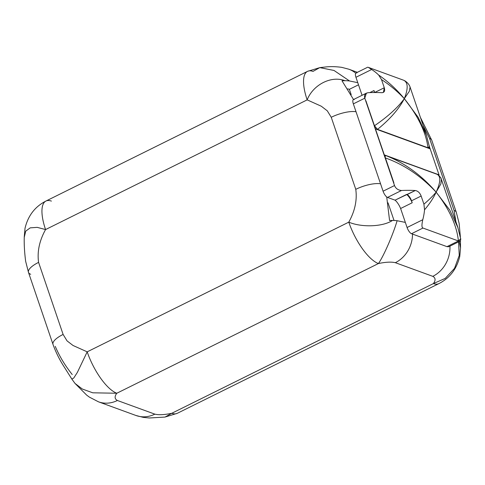 <?xml version="1.0" encoding="UTF-8"?>
<svg xmlns="http://www.w3.org/2000/svg" width="485" height="485" viewBox="0 0 485 485"><rect width="100%" height="100%" fill="white"/><g stroke="black" fill="none" stroke-linecap="round" stroke-linejoin="round"><path stroke-width="0.73" d="M30.719 274.286A20.503 6.705 -18.8 0 1 28.482 272.382A20.503 6.705 -18.8 0 1 38.582 262.379C37.09 251.588 39.418 240.651 45.566 229.569L307.163 99.874L321.3 106.227L327.296 110.829L331.243 117.279L355.772 189.338C357.263 200.129 354.935 211.066 348.788 222.148L87.191 351.843L73.047 345.49L67.057 340.888L63.111 334.438L38.582 262.379C37.09 251.588 39.418 240.651 45.566 229.569A39.055 13.895 -116.4 0 1 45.948 201.045A39.055 13.895 63.6 0 0 45.566 229.569L37.206 227.356L30.222 227.853L25.741 231.127L24.262 237.232L25.735 231.133L30.209 227.859L37.2 227.356L45.566 229.569L307.163 99.874L321.3 106.227L327.296 110.829L331.243 117.279A20.503 6.705 -18.8 0 1 356.02 111.732A20.503 6.705 -18.8 0 0 331.243 117.279L355.772 189.338C357.263 200.129 354.935 211.066 348.788 222.148C361.47 227.538 382.653 226.931 392.498 220.445L389.57 220.529L386.721 196.958L389.57 220.529L392.498 220.445C382.653 226.931 361.47 227.538 348.788 222.148A39.055 13.895 63.6 0 0 378.415 263.549L116.812 393.244C114.393 396.53 114.587 398.943 117.394 400.489L154.854 414.148A29.288 25.644 110 0 1 135.897 415.463L98.437 401.804A29.288 25.644 -70 0 0 117.394 400.489L154.854 414.148C158.874 415.093 164.518 414.808 171.781 413.287L433.378 283.592C435.803 280.306 435.609 277.893 432.802 276.347L395.342 262.688C391.322 261.742 385.678 262.027 378.415 263.549C385.678 262.027 391.322 261.742 395.342 262.688A29.288 25.644 -70 0 0 412.517 234.079A29.288 25.644 -70 0 1 395.342 262.688L432.802 276.347C435.609 277.893 435.803 280.306 433.378 283.592L445.23 278.396L454.53 268.338L459.246 255.419L458.567 241.857L459.246 255.419L454.53 268.338L445.23 278.396L433.378 283.592A39.055 13.895 63.6 0 0 438.834 283.646A39.055 13.895 -116.4 0 1 433.378 283.592L171.781 413.287A39.055 13.895 63.6 0 0 177.237 413.341A39.055 13.895 -116.4 0 1 171.781 413.287C164.518 414.808 158.874 415.093 154.854 414.148A29.288 25.644 110 0 1 135.891 415.463L143.178 417.361L149.289 417.985L164.912 417.082L177.237 413.341L438.834 283.646C449.753 278.105 456.731 269.023 459.762 256.413L460.532 247.853M319.827 67.615L334.038 70.47L349.546 80.977L333.995 70.452L319.767 67.627L313.001 71.404A39.055 13.895 63.6 0 0 307.545 71.35A39.055 13.895 63.6 0 0 307.163 99.874A39.055 13.895 -116.4 0 1 307.545 71.35L319.882 67.609M51.404 201.099A39.055 13.895 63.6 0 0 45.948 201.045L307.545 71.35M38.582 262.379L63.111 334.438A20.503 6.705 161.2 0 0 53.01 344.441A20.503 6.705 161.2 0 0 53.017 344.453L28.482 272.382A20.503 6.705 -18.8 0 1 38.582 262.379M71.865 379.106L73.75 378.027L77.37 372.401L87.191 351.843L73.047 345.49L67.057 340.888L63.111 334.438A20.503 6.705 161.2 0 0 53.01 344.441C55.769 352.068 59.255 359.191 63.474 365.811L71.859 379.1L73.75 378.033L77.364 372.407L87.191 351.843L348.788 222.148A39.055 13.895 -116.4 0 0 378.415 263.549L116.812 393.244A39.055 13.895 -116.4 0 1 87.191 351.843A39.055 13.895 63.6 0 0 116.812 393.244L92.78 392.808L82.335 389.037L75.017 383.429L82.323 389.031L92.774 392.808L116.812 393.244C114.393 396.53 114.587 398.943 117.394 400.489A29.288 25.644 -70 0 1 98.425 401.798A29.288 25.644 -70 0 1 98.261 401.738M72.223 374.523C64.978 365.46 59.322 356.069 55.254 346.345M449.941 246.137A29.288 25.644 110 0 1 432.802 276.347A29.288 25.644 110 0 0 449.941 246.137M354.22 99.607A5.856 2.085 63.6 0 0 353.347 103.875L383.077 191.211A5.856 2.085 63.6 0 0 387.521 197.425L395.057 200.172A9.991 3.553 -116.4 0 1 400.61 208.508L407.079 227.507A5.856 2.085 63.6 0 0 411.522 233.715L446.976 246.647L448.704 246.75L460.144 241.075M356.814 73.011A5.856 2.085 63.6 0 0 355.941 77.285L362.071 95.296L355.941 77.285L371.637 69.5A53.035 46.427 110 0 1 378.676 75.06L381.507 79.582L384.284 87.73L374.662 92.502L373.996 90.537L369.812 92.611L373.996 90.537A9.991 3.553 -116.4 0 1 374.414 92.52A9.991 3.553 63.6 0 0 373.996 90.537L374.662 92.502A5.856 2.085 63.6 0 0 374.662 92.502A5.856 2.085 -116.4 0 1 374.669 92.52L384.284 87.73L381.507 79.582C389.922 85.063 397.524 91.429 404.314 98.679L409.322 91.283L410.092 87.13M429.146 145.7C429.655 147.634 429.274 148.319 428.006 147.773L377.536 129.368C390.049 119.171 398.979 108.943 404.314 98.679L418.203 117.382L426.691 135.885L418.203 117.382L404.314 98.679C408.297 88.579 408.097 82.444 403.714 80.267C408.097 82.444 408.297 88.579 404.314 98.679C396.839 89.561 388.291 81.686 378.676 75.06A53.035 46.427 -70 0 0 371.637 69.5L368.26 67.336L403.714 80.267L368.26 67.336L371.637 69.5L355.941 77.285A5.856 2.085 -116.4 0 1 355.996 73.005L367.751 67.179M429.249 145.852L430.092 148.816L429.249 145.852M430.153 148.786L439.022 174.842L430.153 148.786M457.986 227.817L449.753 210.047L436.124 192.133C433.069 195.843 429.001 199.856 423.92 204.179L421.15 196.031C419.913 192.86 417.967 191.023 415.312 190.514A125.094 40.922 161.2 0 0 401.513 190.49C398.064 190.168 395.73 188.519 394.523 185.543L384.332 154.897L393.341 181.372L384.332 154.897L439.131 174.879L384.332 154.897L393.875 182.79L385.417 157.94C384.908 156.012 385.284 155.327 386.557 155.873L437.027 174.279C440.95 176.322 440.653 182.275 436.124 192.133C449.359 209.193 456.791 225.47 458.422 240.972L446.976 246.647L411.522 233.715A5.856 2.085 -116.4 0 1 407.079 227.507L422.781 219.723A53.035 46.427 -70 0 0 424.545 209.799C429.795 203.591 433.657 197.704 436.124 192.133C421.574 175.315 405.048 163.233 386.557 155.873L437.027 174.279C440.95 176.322 440.653 182.275 436.124 192.133L440.865 183.942L441.386 179.05M385.072 157.789L374.238 125.954M460.75 239.087L460.459 240.833L458.422 240.972L422.968 228.041C421.695 227.586 421.635 224.816 422.781 219.723L407.079 227.507L400.61 208.508L412.201 202.766A9.991 3.553 63.6 0 0 406.642 194.43L395.057 200.172L387.521 197.425A5.856 2.085 -116.4 0 1 383.077 191.211L353.347 103.875L364.793 98.2L375.293 128.834L430.092 148.816L375.293 128.834L366.363 102.317L393.341 181.372A9.991 3.553 63.6 0 0 393.875 182.79L385.417 157.94C404.108 164.603 421.016 176 436.124 192.133C421.574 175.315 405.048 163.233 386.557 155.873C385.284 155.327 384.908 156.012 385.417 157.94C404.108 164.603 421.016 176 436.124 192.133C433.069 195.843 429.001 199.856 423.92 204.179L424.545 209.799C429.795 203.591 433.657 197.704 436.124 192.133C449.359 209.193 456.791 225.47 458.422 240.972L460.683 238.699M455.9 221.669L454.063 210.411L429.528 138.346L423.138 125.427L429.528 138.346A20.503 6.705 -18.8 0 1 431.771 140.256A20.503 6.705 -18.8 0 0 429.528 138.346L454.063 210.411L455.9 221.669M357.372 72.326L348.885 69.228A29.288 25.644 -70 0 1 355.741 73.211A29.288 25.644 -70 0 0 348.885 69.228A29.288 25.644 -70 0 0 348.679 69.155M349.546 80.977L357.772 82.668L349.546 80.977A37.812 12.367 161.2 0 0 344.932 80.704C331.037 75.327 312.934 84.972 307.163 99.874C312.934 84.972 331.037 75.327 344.926 80.704A37.812 12.367 -18.8 0 1 349.539 80.977M394.026 220.469L388.018 202.827L394.026 220.469M351.207 94.684L349.364 89.337L358.5 84.808L349.364 89.337L347.769 88.822L349.364 89.337L351.207 94.684M405.345 222.409L397.118 220.717C393.032 234.795 383.344 256.753 378.415 263.549C383.344 256.753 393.032 234.795 397.118 220.717A37.812 12.367 161.2 0 0 392.504 220.445A37.812 12.367 -18.8 0 1 397.112 220.717L405.345 222.409M353.523 99.54L341.998 80.783L344.926 80.704L341.998 80.783L353.523 99.54M380.549 183.791A20.503 6.705 161.2 0 0 355.772 189.338A20.503 6.705 161.2 0 1 380.549 183.791M456.306 212.327A20.503 6.705 161.2 0 0 456.306 212.315A20.503 6.705 161.2 0 0 454.063 210.411A20.503 6.705 161.2 0 1 456.306 212.315L431.771 140.256M460.532 247.92L459.21 241.536L460.532 247.811M165.027 417.07L171.781 413.287M393.875 182.79L393.341 181.372A9.991 3.553 63.6 0 0 393.875 182.79M385.09 157.825L394.523 185.543L383.077 191.211L394.523 185.543C395.73 188.519 398.064 190.168 401.513 190.49L387.521 197.425L401.513 190.49A125.094 40.922 -18.8 0 1 415.312 190.514L395.057 200.172A9.991 3.553 -116.4 0 1 400.61 208.508L412.201 202.766L411.529 200.802L421.15 196.031L423.92 204.179L424.545 209.799A53.035 46.427 110 0 1 422.781 219.723C421.635 224.816 421.695 227.586 422.968 228.041L411.522 233.715L422.968 228.041L458.422 240.972L446.976 246.647M374.226 125.912L375.293 128.834L430.231 148.749L375.432 128.767L366.417 102.286A9.991 3.553 63.6 0 1 365.999 100.916A9.991 3.553 63.6 0 0 366.417 102.286L374.456 125.76L377.536 129.368L374.456 125.76C387.794 116.667 397.742 107.646 404.314 98.679C396.839 89.561 388.291 81.686 378.676 75.06L381.507 79.582C389.922 85.063 397.524 91.429 404.314 98.679C418.058 115.903 425.951 132.266 428.006 147.773L377.536 129.368C390.049 119.171 398.979 108.943 404.314 98.679C397.742 107.646 387.794 116.667 374.456 125.76L364.793 98.2C363.95 95.163 365.09 93.32 368.212 92.671A125.094 40.922 -18.8 0 1 382.01 92.69A125.094 40.922 161.2 0 0 368.212 92.671L366.369 93.175L364.793 98.2L353.347 103.875A5.856 2.085 -116.4 0 1 353.401 99.595L366.539 93.084M382.01 92.69L383.399 92.417L384.284 87.73C385.181 90.834 384.423 92.489 382.01 92.69M404.314 98.679C418.058 115.903 425.951 132.266 428.006 147.773L429.37 146.555M407.085 194.588A5.856 2.085 -116.4 0 1 411.529 200.802L421.15 196.031C419.913 192.86 417.967 191.023 415.312 190.514L407.085 194.588L406.642 194.43A9.991 3.553 -116.4 0 1 412.201 202.766L411.529 200.802A5.856 2.085 63.6 0 0 407.085 194.588M24.25 236.844L25.02 228.277C28.051 215.667 35.029 206.592 45.948 201.045M24.256 236.862C24.032 244.216 24.492 252.364 25.65 261.3L28.482 272.382M429.37 146.543L426.333 134.806L410.152 87.276C409.983 86.73 409.128 83.675 405.084 80.953L404.363 80.552M348.897 69.228L341.749 67.354C335.699 66.53 330.194 66.415 325.223 67.015L319.87 67.609M420.416 117.431L431.765 140.238M460.52 247.459L460.447 240.845M460.374 236.953L459.131 223.391L456.306 212.315M75.005 383.411L71.859 379.094M74.999 383.405L86.663 395.117L89.373 397.112L98.425 401.798M437.512 174.497C437.585 174.103 438.713 175.237 440.883 177.904L457.64 226.774L460.726 238.929"/></g></svg>
